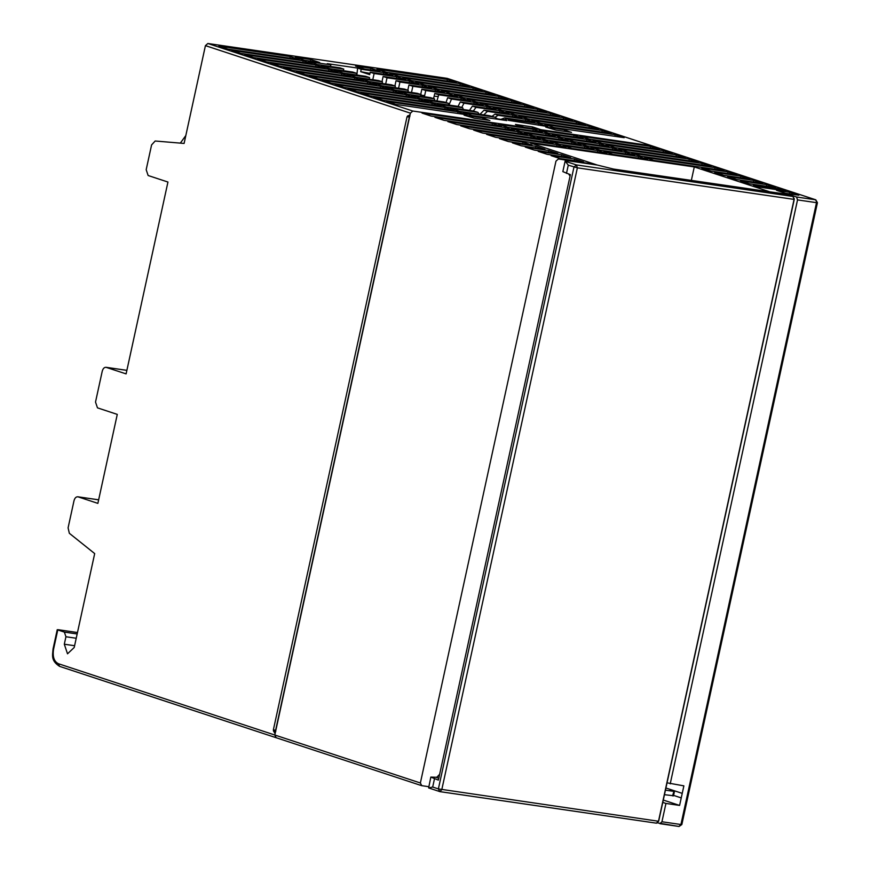 <?xml version="1.0" encoding="UTF-8"?>
<svg xmlns="http://www.w3.org/2000/svg" width="870" height="870" viewBox="0 0 870 870"><rect width="100%" height="100%" fill="white"/><g stroke="black" fill="none" stroke-linecap="round" stroke-linejoin="round"><path stroke-width="1.3" d="M532.201 128.423L532.527 126.922L540.933 129.695L652.206 145.921L446.995 78.333L207.854 43.5L205.429 45.631L184.103 143.441L155.175 141.005L151.587 144.931L146.182 169.693L148.128 175.512L167.943 182.037L126.106 373.893L105.966 367.292L126.889 370.337M407.649 115.819L409.922 116.145L409.324 117.069L407.04 116.743L410.085 114.612L410.401 113.165L412.815 111.034L651.956 145.866L815.538 199.763L816.952 202.221M571.525 132.381L555.995 130.119L545.697 127.074L564.673 129.837L571.188 132.338M489.908 120.495L474.389 118.233L464.091 115.188L483.067 117.95L482.741 119.451M483.067 117.95L489.571 120.451M564.347 131.337L564.673 129.837M456.391 82.4L385.976 72.145L376.971 69.176L447.387 79.431L456.391 82.4M615.166 134.719L624.171 137.677L553.755 127.422L544.75 124.464L615.166 134.719L614.807 136.318M602.257 130.467L611.262 133.425L540.846 123.17L531.842 120.212L602.257 130.467L601.909 132.066M589.349 126.215L598.353 129.173L527.938 118.918L518.933 115.96L589.349 126.215L589.001 127.814M576.44 121.963L585.445 124.921L515.04 114.666L506.035 111.708L576.44 121.963L576.092 123.562M563.543 117.711L572.547 120.669L502.131 110.414L493.127 107.456L563.543 117.711L563.194 119.31M550.634 113.459L559.638 116.417L489.223 106.162L480.218 103.204L550.634 113.459L550.286 115.057M537.725 109.207L546.73 112.165L476.314 101.91L467.31 98.941L537.725 109.207L537.377 110.805M524.817 104.944L533.821 107.913L463.416 97.657L454.412 94.689L524.817 104.944L524.469 106.553M511.919 100.692L520.923 103.66L450.508 93.405L441.503 90.436L511.919 100.692L511.571 102.301M499.01 96.439L508.015 99.408L437.599 89.153L428.595 86.184L499.01 96.439L498.662 98.049M486.102 92.187L495.106 95.156L424.69 84.901L415.686 81.932L486.102 92.187L485.754 93.797M473.193 87.935L482.197 90.904L411.793 80.649L402.788 77.68L473.193 87.935L472.845 89.545M460.295 83.683L469.3 86.652L398.884 76.397L389.88 73.428L460.295 83.683L459.947 85.293M447.039 81.04L447.387 79.431M275.921 737.651L274.811 735.019L410.401 113.165L412.815 111.034L523.849 127.205L515.442 124.432L532.527 126.922M126.879 370.37L106.303 367.368C104.422 367.075 103.073 368.358 102.247 371.196L95.515 402.049L97.473 407.856L117.276 414.392L97.875 503.371L78.072 496.846C76.19 496.563 74.842 497.836 74.015 500.685L68.088 527.862L69.339 533.288L94.689 553.581L74.211 647.487L67.523 653.805L64.304 644.224L74.592 645.714M273.506 731.028L273.365 729.865L275.638 730.191L275.79 731.365L273.506 731.028L275.127 733.573L274.811 735.019L58.442 663.734C54.038 661.515 52.417 656.676 53.57 649.205L57.768 629.923L64.369 632.098L65.935 636.753L64.304 644.224M421.504 785.61L59.562 666.355C50.58 660.515 52.668 655.099 53.048 648.955L57.246 629.673M98.647 499.848L77.734 496.77L98.658 499.815M330.328 67.24L330.85 64.837L327.25 63.651L357.613 68.067L356.874 75.027M501.316 119.179L504.654 117.907L507.058 118.972L503.665 119.799M491.952 116.406L494.997 114.122L498.097 115.297L494.943 117.33M479.979 114.307L484.079 110.164L487.472 111.371L483.753 114.862M469.463 110.403L472.443 106.096L476.02 107.336L473.323 110.99M458.088 106.379L460.273 101.953L464.004 103.215L461.698 107.456M445.995 102.562L447.658 97.734L451.519 99.017L448.974 105.052M433.521 98.593L434.152 96.222L438.273 96.526L436.903 100.92M411.488 92.47L412.848 86.271L435.424 89.556L444.429 92.524L421.852 89.229L420.536 95.243L424.658 95.537L424.364 96.722M421.036 96.233L421.243 94.612L417.296 93.318L394.708 90.023L385.704 87.054L408.291 90.349L404.387 89.066L381.799 85.771L372.795 82.802L395.382 86.097L391.478 84.814L368.891 81.519L359.886 78.55L382.474 81.845L378.57 80.562L355.982 77.267L346.989 74.298L369.565 77.593L365.672 76.31L343.084 73.015L334.08 70.046L356.667 73.341L352.763 72.058L330.176 68.763L321.171 65.794L343.759 69.089L339.855 67.806L317.267 64.51L308.263 61.542L330.85 64.837M434.587 100.583L434.565 98.919L430.487 97.614L407.606 94.275L398.612 91.317L421.243 94.612M448.637 104.998L448.354 103.302L444.135 101.975L420.514 98.527L411.51 95.569L434.565 98.919M463.362 109.522L462.72 107.771L458.305 106.412L433.423 102.78L424.419 99.822L448.354 103.302M479.163 114.187L477.902 112.35L473.204 110.947L446.332 107.032L437.327 104.074L462.72 107.771M505.851 119.951L497.596 118.907L494.758 117.178L489.353 115.677L459.229 111.284L450.225 108.326L477.902 112.35M538.323 125.182L538.671 123.573L547.676 126.541L508.243 120.332M356.319 74.94L356.667 73.341M343.411 70.688L343.759 69.089M407.91 92.1L408.291 90.349M395.034 87.696L395.382 86.097M382.126 83.444L382.474 81.845M369.217 79.192L369.565 77.593M310.383 61.139L310.731 59.53L295.365 57.289L304.359 60.258L319.736 62.499L310.731 59.53M357.613 68.067L361.224 69.263L360.691 71.666L369.696 74.635L370.228 72.221L374.122 73.515L372.773 79.714M464.004 103.215L487.048 106.564L486.7 108.174M487.048 106.564L496.052 109.533L472.443 106.096M451.519 99.017L474.15 102.312L483.154 105.281L460.273 101.953M474.15 102.312L473.802 103.921M460.893 99.669L461.241 98.06L470.246 101.029L447.658 97.734M438.273 96.526L438.654 94.776L461.241 98.06M434.152 96.222L434.75 93.481L438.654 94.776M424.658 95.537L425.745 90.523L448.333 93.808L457.337 96.777L434.75 93.481M421.852 89.229L425.745 90.523M435.424 89.556L435.076 91.165M407.802 90.186L408.943 84.977L412.848 86.271M398.58 88.218L399.939 82.019L422.526 85.303L431.531 88.272L408.943 84.977M422.526 85.303L422.178 86.913M394.904 85.934L396.035 80.725L399.939 82.019M409.27 82.661L409.618 81.051L418.622 84.02L396.035 80.725M385.682 83.966L387.03 77.767L409.618 81.051M381.995 81.682L383.126 76.473L387.03 77.767M396.361 78.409L396.709 76.799L405.714 79.768L383.126 76.473M374.122 73.515L396.709 76.799M383.452 74.157L383.8 72.547L392.805 75.516L370.228 72.221M360.691 71.666L369.967 73.395M370.555 69.904L370.903 68.295L379.907 71.264L364.53 69.024L355.525 66.055L370.903 68.295M504.654 117.907L534.778 122.289L525.774 119.32L498.097 115.297M525.426 120.93L525.774 119.32M494.997 114.122L521.869 118.037L512.865 115.068L487.472 111.371M512.517 116.678L512.865 115.068M484.079 110.164L508.961 113.785L499.956 110.816L476.02 107.336M499.608 112.426L499.956 110.816M303.141 60.802L312.145 63.771L240.783 53.374L231.779 50.406L303.141 60.802L302.793 62.401M316.049 65.054L325.054 68.023L253.692 57.627L244.687 54.658L316.049 65.054L315.701 66.653M328.958 69.306L337.962 72.275L266.601 61.879L257.596 58.91L328.958 69.306L328.599 70.905M341.856 73.558L350.86 76.527L279.498 66.131L270.494 63.162L341.856 73.558L341.508 75.157M354.764 77.811L363.769 80.779L292.407 70.383L283.402 67.414L354.764 77.811L354.416 79.409M367.673 82.063L376.677 85.032L305.316 74.635L296.311 71.666L367.673 82.063L367.325 83.661M380.581 86.315L389.586 89.284L318.224 78.887L309.22 75.918L380.581 86.315L380.223 87.913M393.479 90.567L402.484 93.536L331.122 83.139L322.117 80.17L393.479 90.567L393.131 92.166M445.103 107.575L454.107 110.544L382.746 100.148L373.741 97.179L445.103 107.575L444.755 109.185M432.205 103.323L441.21 106.292L369.848 95.896L360.843 92.927L432.205 103.323L431.846 104.933M419.296 99.071L428.301 102.04L356.939 91.644L347.935 88.675L419.296 99.071L418.948 100.67M406.388 94.819L415.392 97.788L344.031 87.391L335.026 84.423L406.388 94.819L406.04 96.418M458.012 111.828L467.016 114.796L395.654 104.4L386.65 101.431L458.012 111.828L457.663 113.437M502.914 119.299L506.873 120.604L472.138 115.536L463.134 112.578L494.758 117.178M299.236 59.508L290.232 56.55L218.87 46.153L227.875 49.122L299.236 59.508M289.884 58.149L290.232 56.55M383.8 72.547L361.224 69.263M538.671 123.573L507.058 118.972M407.04 116.743L273.365 729.865M185.821 135.568L180.318 143.126M77.473 632.523L58.17 629.706M788.905 195.217L789.057 194.521L769.287 191.748M691.346 180.405L694.282 166.931L530.678 143.093L596.711 164.854L591.328 164.18M492.105 124.954L492.453 123.344L422.037 113.089L431.041 116.058L462.546 120.647L501.457 126.313L492.453 123.344M665.92 788.002L682.232 793.375L683.874 785.86L667.051 782.826M548.328 133.143L583.063 138.2L574.059 135.231L539.324 130.174L548.328 133.143M573.711 136.84L574.059 135.231M586.619 141.092L586.967 139.483L552.232 134.426L561.237 137.395L595.972 142.452L586.967 139.483M599.528 145.344L599.876 143.746L565.141 138.678L574.146 141.647L608.88 146.704L599.876 143.746M612.426 149.596L612.784 147.998L578.05 142.93L587.054 145.899L621.778 150.956L612.784 147.998M625.334 153.849L625.682 152.25L590.947 147.182L599.952 150.151L634.687 155.208L625.682 152.25M638.243 158.101L638.591 156.502L603.856 151.434L612.861 154.403L647.595 159.46L638.591 156.502M276.181 737.706L274.811 735.019L420.373 782.989L421.754 785.675L428.725 786.687M447.245 78.387L652.446 146.019M420.373 782.989L555.963 161.135L558.388 158.992L591.415 163.81M574.624 159.047L583.629 162.016L560.095 158.59L551.091 155.621L574.624 159.047L574.102 161.461M561.726 154.795L570.731 157.764L547.197 154.327L538.193 151.369L561.726 154.795L561.193 157.198M548.818 150.543L557.822 153.511L534.289 150.075L525.284 147.117L548.818 150.543L548.296 152.946M535.909 146.291L544.914 149.259L521.38 145.823L512.376 142.865L535.909 146.291L535.387 148.694M523.011 142.038L532.005 145.007L508.471 141.571L499.467 138.613L523.011 142.038L522.478 144.442M694.282 166.931L769.319 191.65M701.796 168.073L727.983 171.89L736.988 174.859L710.801 171.042L701.796 168.073M714.694 172.325L740.892 176.142L749.896 179.111L723.699 175.294L714.694 172.325M727.603 176.577L753.801 180.394L762.794 183.363L736.607 179.546L727.603 176.577M740.511 180.829L766.698 184.647L775.703 187.615L749.516 183.798L740.511 180.829M753.42 185.082L779.607 188.899L785.914 190.976L759.717 187.159L753.42 185.082M789.057 194.521L796.561 197.001L815.788 199.817L817.43 202.699L681.841 824.553L679.068 826.478L657.622 822.911M628.042 144.757L589.142 139.091L580.138 136.122L650.553 146.377L659.558 149.346L628.042 144.757M710.801 168.671L653.664 160.352L644.659 157.383L715.075 167.638L724.079 170.607L710.801 168.671M697.892 164.419L640.766 156.1L631.761 153.131L702.177 163.386L711.182 166.355L697.892 164.419M684.984 160.167L627.857 151.848L618.853 148.879L689.268 159.134L698.273 162.103L684.984 160.167M672.075 155.915L614.949 147.595L605.944 144.627L676.36 154.882L685.364 157.851L672.075 155.915M659.177 151.663L602.04 143.343L593.035 140.375L663.451 150.63L672.456 153.599L659.177 151.663M798.812 195.228L785.534 193.292L776.529 190.323L789.808 192.259L798.812 195.228M533.256 129.293L542.26 132.262L507.525 127.205L498.521 124.236L533.256 129.293L532.908 130.891M546.164 133.545L555.169 136.514L520.434 131.457L511.429 128.488L546.164 133.545L545.816 135.154M559.073 137.797L568.067 140.766L533.343 135.709L524.338 132.74L559.073 137.797L558.714 139.407M571.971 142.049L580.975 145.018L546.24 139.961L537.236 136.992L571.971 142.049L571.623 143.659M584.879 146.301L593.884 149.27L559.149 144.213L550.144 141.244L584.879 146.301L584.531 147.911M606.792 153.522L572.058 148.465L563.053 145.497L597.788 150.553L606.792 153.522M466.45 121.93L505.361 127.596L514.355 130.565L443.95 120.31L434.946 117.341L466.45 121.93M479.359 126.183L518.259 131.859L527.263 134.817L456.848 124.562L447.843 121.593L479.359 126.183M492.257 130.435L531.168 136.111L540.172 139.069L469.756 128.814L460.752 125.856L492.257 130.435M505.165 134.687L544.076 140.364L553.081 143.322L482.665 133.066L473.661 130.108L505.165 134.687M518.074 138.95L556.974 144.616L565.979 147.574L495.574 137.319L486.569 134.361L518.074 138.95M682.232 793.375L679.6 805.424L665.941 803.434L661.939 821.758L680.927 824.521L816.506 202.666L797.529 199.904L670.204 783.87M789.808 192.259L789.46 193.869M663.103 152.228L663.451 150.63M676.012 156.48L676.36 154.882M688.92 160.732L689.268 159.134M701.818 164.985L702.177 163.386M714.727 169.237L715.075 167.638M650.553 146.377L650.194 147.976M797.529 199.904L796.561 197.001M779.607 188.899L779.368 190.019M766.35 186.256L766.698 184.647M753.442 182.004L753.801 180.394M740.544 177.752L740.892 176.142M727.635 173.5L727.983 171.89M597.788 150.553L597.44 152.163M505.361 127.596L505.002 129.206M556.974 144.616L556.626 146.214M518.259 131.859L517.911 133.458M531.168 136.111L530.82 137.71M544.076 140.364L543.728 141.962M663.299 800.052L679.6 805.424M661.939 821.758L659.917 823.672L679.068 826.478M673.01 795.669L664.462 794.691M665.452 790.156L673.543 791.341L670.139 789.829M672.553 795.876L674 791.145M662.788 802.401L665.941 803.434M656.306 823.14L658.536 821.193L794.114 199.339L792.94 196.468L654.381 176.284L576.397 164.93L577.375 167.834L441.786 789.688L439.763 791.602L656.491 823.183L658.666 821.258L794.256 199.404L792.972 196.479L785.121 194.053L613.524 169.063L597.309 165.05L568.719 160.885L565.282 161.265L576.397 164.93L573.972 167.062L438.382 788.916L658.492 821.247L794.071 199.393L577.375 167.834L568.273 165.18L565.152 161.015L562.836 171.618L570.383 174.663L438.371 780.129L430.824 777.084L436.653 777.28M656.48 823.183L439.926 791.646L428.649 787.937L430.824 777.084M785.121 194.053L785.393 194.597L785.121 194.053M436.599 777.454L439.633 774.343L436.588 777.497L438.784 778.237M434.467 778.846L432.684 787.035L428.649 787.937M794.071 199.393L794.136 198.349M412.815 111.034L207.854 43.5M410.401 113.165L205.429 45.631M275.638 730.191L409.324 117.069M58.442 663.734L59.562 666.355M77.158 633.958L64.369 632.098M76.223 638.243L65.935 636.753M816.908 202.449L815.538 199.763M681.243 797.91L673.587 795.387M681.319 824.303L678.894 826.435M439.763 791.602L438.382 788.916L432.684 787.035M568.273 165.18L566.479 173.38M568.741 174.12L570.067 176.121L568.741 174.12M652.206 145.921L815.788 199.817M673.478 795.909L674.467 791.374M792.983 196.479L785.164 194.064"/></g></svg>
